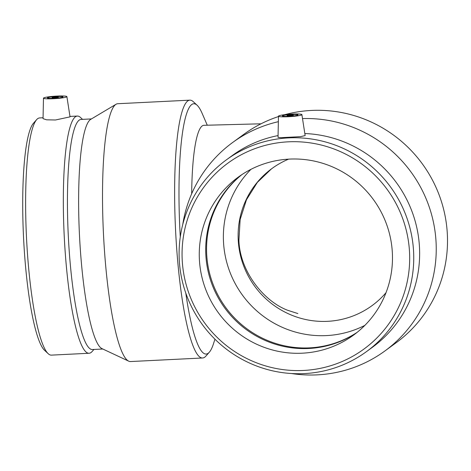 <?xml version="1.0" encoding="UTF-8"?>
<svg xmlns="http://www.w3.org/2000/svg" width="471" height="471" viewBox="0 0 471 471"><rect width="100%" height="100%" fill="white"/><g stroke="black" fill="none" stroke-linecap="round" stroke-linejoin="round"><path stroke-width="0.71" d="M386.032 292.656A84.874 83.314 53.9 0 1 372.002 305.655A84.874 83.314 53.9 0 1 327.569 321.328A84.874 83.314 53.9 0 1 238.302 241.234A84.874 83.314 53.9 0 1 271.944 168.53A84.874 83.314 53.9 0 1 288.605 159.139M191.673 193.752A103.255 16.562 -92.8 0 1 203.861 125.304L260.999 123.802M284.737 114.683A129.072 126.699 53.9 0 1 311.478 110.444A129.072 126.699 53.9 0 1 439.649 196.336A129.072 126.699 53.9 0 1 396.064 342.811L384.795 351.036A129.072 126.699 53.9 0 1 291.484 373.521M182.748 224.508A129.072 126.699 53.9 0 1 232.627 142.507L243.901 134.282A129.072 126.699 53.9 0 1 278.473 116.561M290.672 115.048A3.126 0.324 -3.8 0 0 287.069 115.607A3.126 0.324 -3.8 0 0 290.207 115.719A3.126 0.324 -3.8 0 0 293.309 115.189A3.126 0.324 -3.8 0 0 290.672 115.048M291.396 114.518A7.824 0.807 176.2 0 1 297.996 114.883A7.824 0.807 176.2 0 1 290.242 116.207A7.824 0.807 176.2 0 1 282.382 115.919A7.824 0.807 176.2 0 1 291.396 114.518M288.382 116.72A11.734 1.213 176.2 0 1 278.479 116.166A11.734 1.213 176.2 0 1 278.62 115.972A11.734 1.213 176.2 0 1 291.001 114.135A11.734 1.213 176.2 0 1 301.893 114.612A11.734 1.213 176.2 0 1 288.382 116.72M301.893 114.612L305.149 135.577L300.457 136.667L281.258 137.656L278.031 137.385L278.479 116.166M288.276 141.824A115.183 113.069 53.9 0 1 398.007 308.434A115.183 113.069 53.9 0 1 201.323 318.166A115.183 113.069 53.9 0 1 288.276 141.824M289.424 159.098A97.78 95.984 53.9 0 1 386.526 224.167A97.78 95.984 53.9 0 1 353.509 335.128A97.78 95.984 53.9 0 1 302.317 353.185A97.78 95.984 53.9 0 1 205.215 288.117A97.78 95.984 53.9 0 1 238.232 177.155A97.78 95.984 53.9 0 1 289.424 159.098M288.593 137.891A118.745 116.567 53.9 0 1 406.514 216.907A118.745 116.567 53.9 0 1 366.414 351.666A118.745 116.567 53.9 0 1 202.259 324.448A118.745 116.567 53.9 0 1 226.421 159.816A118.745 116.567 53.9 0 1 288.593 137.891M304.831 133.534A118.745 116.567 53.9 0 1 414.091 217.561A118.745 116.567 53.9 0 1 372.308 347.363L366.414 351.666M226.421 159.816L232.321 155.512A118.745 116.567 53.9 0 1 278.067 135.583M302.512 118.58A129.072 126.699 53.9 0 1 428.775 205.662A129.072 126.699 53.9 0 1 384.795 351.036M232.627 142.507A129.072 126.699 53.9 0 1 278.361 121.683M364.866 325.373A97.78 95.984 53.9 0 1 326.432 335.587A97.78 95.984 53.9 0 1 232.209 277.578A97.78 95.984 53.9 0 1 250.99 169.313M357.089 332.379A97.78 95.984 53.9 0 1 309.612 347.863A97.78 95.984 53.9 0 1 213.322 284.943A97.78 95.984 53.9 0 1 241.941 174.576M356.682 332.709A97.78 95.984 53.9 0 1 308.758 348.481A97.78 95.984 53.9 0 1 212.374 285.314A97.78 95.984 53.9 0 1 241.505 174.871M207.24 125.145L202.141 113.387A125.292 20.094 87.2 0 0 197.119 105.245A125.292 20.094 87.2 0 0 191.709 104.538A125.292 20.094 87.2 0 0 180.275 236.954M185.786 293.056A125.292 20.094 87.2 0 0 209.336 352.196A125.292 20.094 87.2 0 0 213.534 343.6L214.947 339.191M197.119 105.245L193.304 101.701A129.072 20.7 87.2 0 0 189.86 100.152A129.072 20.7 87.2 0 0 187.729 100.971A129.072 20.7 87.2 0 0 175.924 236.848A129.072 20.7 87.2 0 0 202.618 357.984A129.072 20.7 87.2 0 0 205.892 356.105L209.336 352.196M58.274 97.25A3.126 0.324 -3.8 0 0 58.31 97.191A3.126 0.324 -3.8 0 0 55.166 97.079A3.126 0.324 -3.8 0 0 52.063 97.609A3.126 0.324 -3.8 0 0 54.954 97.738A3.126 0.324 -3.8 0 0 58.274 97.25M62.902 97.02A7.824 0.807 176.2 0 1 54.607 98.245A7.824 0.807 176.2 0 1 47.383 97.921A7.824 0.807 176.2 0 1 55.136 96.596A7.824 0.807 176.2 0 1 62.99 96.885A7.824 0.807 176.2 0 1 62.902 97.02M43.62 97.974A11.734 1.213 176.2 0 1 56.997 96.084A11.734 1.213 176.2 0 1 66.894 96.614A11.734 1.213 176.2 0 1 55.266 98.61A11.734 1.213 176.2 0 1 43.479 98.168A11.734 1.213 176.2 0 1 43.62 97.974M66.894 96.614L70.038 116.855L55.507 119.987L46.623 119.822L43.044 118.645L43.479 98.168M43.061 117.756L39.646 117.921A118.745 19.046 87.2 0 0 37.686 118.674A118.745 19.046 87.2 0 0 36.632 119.652L33.388 123.331A115.183 18.475 87.2 0 0 23.55 237.614A115.183 18.475 87.2 0 0 44.621 350.359L48.213 353.703A118.745 19.046 87.2 0 0 51.38 355.128L89.084 353.262A118.745 19.046 87.2 0 0 92.098 351.531L93.929 349.453M36.632 119.652A118.745 19.046 87.2 0 0 26.494 237.466A118.745 19.046 87.2 0 0 48.213 353.703M82.549 119.369L80.517 117.479A118.745 19.046 87.2 0 0 77.35 116.06A118.745 19.046 87.2 0 0 75.389 116.808A118.745 19.046 87.2 0 0 64.533 241.817A118.745 19.046 87.2 0 0 89.084 353.262M91.439 118.927L81.036 119.44A115.183 18.475 87.2 0 0 79.14 120.17A115.183 18.475 87.2 0 0 68.601 241.429A115.183 18.475 87.2 0 0 92.422 349.529L102.819 349.017M189.86 100.152L117.756 103.72A129.072 20.7 87.2 0 0 116.025 104.274L90.673 119.381A115.183 18.475 87.2 0 0 90.32 119.616A115.183 18.475 87.2 0 0 79.517 235.995A115.183 18.475 87.2 0 0 102.019 348.64L128.736 361.169A129.072 20.7 87.2 0 0 130.508 361.551L202.618 357.984M116.025 104.274A129.072 20.7 87.2 0 0 115.625 104.538A129.072 20.7 87.2 0 0 103.52 234.947A129.072 20.7 87.2 0 0 128.736 361.169M297.884 313.568L287.581 310.254C263.748 301.204 239.821 271.396 238.909 240.34L240.145 219.51L246.48 199.722L257.366 182.365L271.378 168.948M287.069 115.607L287.116 116.343M293.309 115.189L293.362 115.931M52.063 97.609L52.116 98.345M58.31 97.191L58.357 97.933M69.973 116.425L77.35 116.06"/></g></svg>
